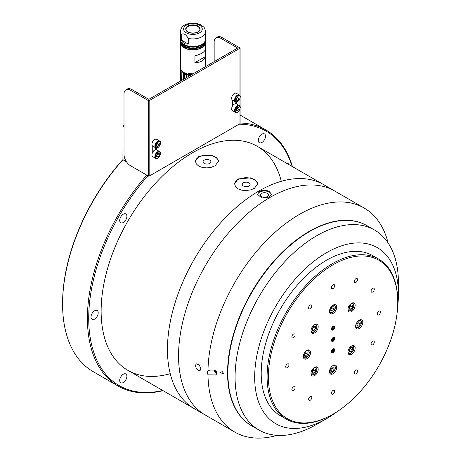<?xml version="1.0" encoding="UTF-8"?>
<svg xmlns="http://www.w3.org/2000/svg" width="461" height="461" viewBox="0 0 461 461"><rect width="100%" height="100%" fill="white"/><g stroke="black" fill="none" stroke-linecap="round" stroke-linejoin="round"><path stroke-width="0.69" d="M204.206 160.174A3.919 2.265 0 0 0 203.059 161.828A3.919 2.265 0 0 0 206.977 164.041A3.919 2.265 0 0 0 210.896 161.828A3.919 2.265 0 0 0 208.516 159.696A3.919 2.265 0 0 0 204.206 160.174M195.435 161.511A11.548 6.667 180 0 1 206.966 155.109A11.548 6.667 180 0 1 218.52 161.494M234.637 184.146A11.548 6.667 180 0 1 246.168 177.744A11.548 6.667 180 0 1 257.722 184.129M254.351 188.37L250.6 189.88L246.18 190.537L241.76 190.18L238.014 188.791L235.508 186.567L234.632 183.864L238.014 178.943L250.6 177.854L255.763 180.343L257.734 183.864L254.351 188.37M215.143 165.735L211.397 167.245L206.977 167.902L202.558 167.545L198.812 166.162L196.305 163.932L195.429 161.235L198.812 156.308L211.397 155.224L216.561 157.708L218.531 161.235L215.143 165.735M388.122 242.976A129.362 74.688 120 0 0 364.109 207.992A129.362 74.688 120 0 0 299.431 214.4A129.362 74.688 120 0 0 207.974 370.828L210.078 369.987L214.088 370.074L215.875 370.869L217.108 372.834L216.762 373.917L215.592 374.954L207.974 374.822A129.362 74.688 120 0 0 234.753 432.055L194.242 408.665A129.362 74.688 -60 0 1 174.414 305.009A129.362 74.688 -60 0 1 258.921 191.01A129.362 74.688 -60 0 1 323.605 184.607L257.284 146.316M243.408 182.81A3.919 2.265 0 0 0 242.261 184.458A3.919 2.265 0 0 0 246.18 186.676A3.919 2.265 0 0 0 250.098 184.458A3.919 2.265 0 0 0 247.718 182.331A3.919 2.265 0 0 0 243.408 182.81M200.892 368.754L200.114 370.517L199.238 370.679L197.147 369.468L196.242 368.281L195.424 365.596L196.242 363.815L199.238 364.841L200.892 368.754M251.643 425.803A115.504 66.684 -60 0 1 233.733 333.303A115.504 66.684 -60 0 1 309.233 231.376A115.504 66.684 -60 0 1 367.146 225.752M234.753 432.055A129.362 74.688 120 0 0 277.055 435.357M222.363 371.699L223.723 373.635L220.375 372.834L220.952 372.033L222.363 371.699M207.974 374.822L207.306 372.459L207.974 370.828M216.993 373.456A3.694 2.132 60 0 1 214.071 370.068M364.109 207.992L334.709 191.015A129.362 74.688 -60 0 0 235.024 225.677A129.362 74.688 -60 0 0 178.557 355.857A129.362 74.688 -60 0 0 205.347 415.079A129.362 74.688 -60 0 1 185.518 311.417A129.362 74.688 -60 0 1 270.031 197.423A129.362 74.688 -60 0 1 334.709 191.015L323.605 184.607A129.362 74.688 -60 0 0 223.919 219.263A129.362 74.688 -60 0 0 167.447 349.444A129.362 74.688 -60 0 0 194.242 408.665L127.922 370.379M217.108 372.851A2.939 1.7 60 0 1 214.607 370.235M271.379 194.623A6.932 3.999 0 0 0 269.374 192.145A6.932 3.999 0 0 0 262.096 191.217A6.932 3.999 0 0 0 257.572 194.634M267.271 193.361A3.947 2.282 0 0 0 262.926 192.877A3.947 2.282 0 0 0 260.528 195.02A3.947 2.282 0 0 0 264.476 197.25A3.947 2.282 0 0 0 268.423 195.02A3.947 2.282 0 0 0 267.271 193.361M259.578 191.39C262.839 189.892 266.106 189.944 269.374 191.54L271.408 194.294L269.374 197.049L261.825 198.046L257.543 194.294L259.578 191.39M288.229 163.315L287.814 163.943M287.445 163.257L287.508 163.655M287.445 163.69L288.292 163.28L287.877 163.978M287.14 163.557L287.508 163.223L287.508 163.73M239.011 124.228A146.915 84.824 -60 0 1 292.107 166.421M162.745 390.484A146.915 84.824 -60 0 1 89.019 327.298A146.915 84.824 -60 0 1 147.969 175.797M265.501 136.243A5.083 2.933 -60 0 1 263.283 141.354A5.083 2.933 -60 0 1 259.364 142.714A5.083 2.933 -60 0 1 258.31 140.392A5.083 2.933 -60 0 1 260.528 135.275A5.083 2.933 -60 0 1 264.447 133.915A5.083 2.933 -60 0 1 265.501 136.243M126.896 376.303A5.083 2.933 -60 0 1 124.677 381.42A5.083 2.933 -60 0 1 120.765 382.78A5.083 2.933 -60 0 1 119.71 380.452A5.083 2.933 -60 0 1 121.929 375.34A5.083 2.933 -60 0 1 125.847 373.98A5.083 2.933 -60 0 1 126.896 376.303M98.193 312.858A5.083 2.933 -60 0 1 95.974 317.969A5.083 2.933 -60 0 1 92.056 319.329A5.083 2.933 -60 0 1 91.007 317.007A5.083 2.933 -60 0 1 93.226 311.89A5.083 2.933 -60 0 1 97.138 310.53A5.083 2.933 -60 0 1 98.193 312.858M126.896 216.261A5.083 2.933 -60 0 1 124.677 221.378A5.083 2.933 -60 0 1 120.765 222.738A5.083 2.933 -60 0 1 119.71 220.41A5.083 2.933 -60 0 1 121.929 215.299A5.083 2.933 -60 0 1 125.847 213.933A5.083 2.933 -60 0 1 126.896 216.261M170.23 373.681A129.362 74.688 -60 0 1 101.829 297.737A129.362 74.688 -60 0 1 192.606 152.724A129.362 74.688 -60 0 1 281.296 181.3M146.823 175.14A147.843 85.354 120 0 0 118.033 386.007A147.843 85.354 120 0 0 163.056 390.663M292.418 166.6A147.843 85.354 120 0 0 265.87 129.933A147.843 85.354 120 0 0 240.112 123.024M126.521 161.828L122.931 159.754L123.018 126.13L123.997 126.694M122.419 160.048A146.915 84.824 120 0 0 62.581 303.234L62.581 303.989A147.843 85.354 -60 0 1 122.931 159.754L122.419 160.048M240.112 115.077A147.843 85.354 -60 0 1 241.045 115.602L265.87 129.933M118.033 386.007L93.203 371.67A147.843 85.354 -60 0 1 62.581 303.989M329.713 312.662A4.622 2.668 120 0 0 329.724 312.667C331.188 313.013 332.081 312.927 332.398 312.414C334.219 311.135 335.245 309.377 335.458 307.153L334.346 304.669A4.622 2.668 120 0 0 334.329 304.658M330.819 310.968L330.768 308.818L332.369 306.749L334.029 306.824L334.087 308.968L332.479 311.042L330.819 310.968M330.779 309.389L332.127 307.839L331.955 306.68M332.127 307.839L334.087 308.968M330.796 310.069L332.479 311.042M348.193 353.512A4.622 2.668 120 0 0 348.205 353.518C349.668 353.864 350.562 353.777 350.879 353.264C352.7 351.979 353.725 350.227 353.939 348.003L352.826 345.514A4.622 2.668 120 0 0 352.809 345.508M349.3 351.812L349.248 349.668L350.85 347.6L352.509 347.675L352.567 349.818L350.959 351.887L349.3 351.812M349.259 350.239L350.608 348.683L350.435 347.531M350.608 348.683L352.567 349.818M349.277 350.919L350.959 351.887M311.233 332.168A4.622 2.668 120 0 0 311.244 332.179C312.708 332.525 313.601 332.439 313.918 331.926C315.745 330.641 316.765 328.889 316.984 326.665L315.866 324.175A4.622 2.668 120 0 0 315.848 324.169M312.339 330.474L312.287 328.33L313.889 326.255L315.549 326.33L315.606 328.48L313.999 330.549L312.339 330.474M312.299 328.895L313.647 327.345L313.474 326.192M313.647 327.345L315.606 328.48M312.316 329.575L313.999 330.549M329.713 373.018A4.622 2.668 120 0 0 329.724 373.024C331.188 373.37 332.081 373.283 332.398 372.77C334.219 371.491 335.245 369.734 335.458 367.509L334.346 365.026A4.622 2.668 120 0 0 334.329 365.014M330.819 371.318L330.768 369.175L332.369 367.106L334.029 367.181L334.087 369.324L332.479 371.399L330.819 371.318M330.779 369.745L332.127 368.195L331.955 367.037M332.127 368.195L334.087 369.324M330.796 370.425L332.479 371.399M355.846 327.754A4.622 2.668 120 0 0 355.857 327.759C357.321 328.105 358.214 328.019 358.537 327.506C360.358 326.221 361.378 324.469 361.597 322.245L360.479 319.755A4.622 2.668 120 0 0 360.467 319.75M356.958 326.054L356.9 323.91L358.508 321.841L360.168 321.916L360.22 324.06L358.618 326.129L356.958 326.054M356.918 324.481L358.26 322.925L358.088 321.772M358.26 322.925L360.22 324.06M356.935 325.155L358.618 326.129M348.193 310.829A4.622 2.668 120 0 0 348.205 310.841C349.668 311.181 350.562 311.1 350.879 310.587C352.7 309.302 353.725 307.55 353.939 305.326L352.826 302.837A4.622 2.668 120 0 0 352.809 302.831M349.3 309.135L349.248 306.991L350.85 304.917L352.509 304.992L352.567 307.141L350.959 309.21L349.3 309.135M349.259 307.556L350.608 306.006L350.435 304.854M350.608 306.006L352.567 307.141M349.277 308.236L350.959 309.21M311.233 374.851A4.622 2.668 120 0 0 311.244 374.856C312.708 375.202 313.601 375.116 313.918 374.603C315.745 373.318 316.765 371.566 316.984 369.342L315.866 366.852A4.622 2.668 120 0 0 315.848 366.847M312.339 373.151L312.287 371.007L313.889 368.938L315.549 369.013L315.606 371.157L313.999 373.226L312.339 373.151M312.299 371.578L313.647 370.027L313.474 368.869M313.647 370.027L315.606 371.157M312.316 372.258L313.999 373.226M303.574 357.926A4.622 2.668 120 0 0 303.592 357.938C305.055 358.283 305.948 358.197 306.265 357.684C308.086 356.399 309.106 354.647 309.325 352.423L308.207 349.934A4.622 2.668 120 0 0 308.196 349.928M304.686 356.232L304.629 354.088L306.237 352.014L307.896 352.089L307.954 354.238L306.346 356.307L304.686 356.232M304.646 354.653L305.989 353.103L305.816 351.95M305.989 353.103L307.954 354.238M304.663 355.333L306.346 356.307M292.666 337.982A2.27 1.314 -60 0 1 292.337 337.878A2.27 1.314 -60 0 1 292.199 335.516A2.27 1.314 -60 0 1 294.274 333.845A2.27 1.314 -60 0 1 294.608 333.943A2.27 1.314 -60 0 1 294.746 336.305A2.27 1.314 -60 0 1 292.666 337.982M331.471 287.566A2.27 1.314 -60 0 1 332.467 285.278A2.27 1.314 -60 0 1 334.213 284.673A2.27 1.314 -60 0 1 334.686 285.711A2.27 1.314 -60 0 1 333.695 287.998A2.27 1.314 -60 0 1 331.943 288.603A2.27 1.314 -60 0 1 331.471 287.566M371.883 289.035A2.27 1.314 -60 0 1 373.825 288.211A2.27 1.314 -60 0 1 373.491 291.317A2.27 1.314 -60 0 1 371.554 292.141A2.27 1.314 -60 0 1 371.883 289.035M373.491 340.915A2.27 1.314 -60 0 1 373.825 341.019A2.27 1.314 -60 0 1 373.963 343.382A2.27 1.314 -60 0 1 371.883 345.058A2.27 1.314 -60 0 1 371.554 344.955A2.27 1.314 -60 0 1 371.416 342.592A2.27 1.314 -60 0 1 373.491 340.915M334.686 391.337A2.27 1.314 -60 0 1 333.695 393.619A2.27 1.314 -60 0 1 331.943 394.23A2.27 1.314 -60 0 1 331.471 393.187A2.27 1.314 -60 0 1 332.467 390.905A2.27 1.314 -60 0 1 334.213 390.294A2.27 1.314 -60 0 1 334.686 391.337M294.274 389.868A2.27 1.314 -60 0 1 292.337 390.692A2.27 1.314 -60 0 1 292.666 387.58A2.27 1.314 -60 0 1 294.608 386.756A2.27 1.314 -60 0 1 294.274 389.868M312.057 333.182A5.083 2.933 -60 0 1 312.057 327.316A5.083 2.933 -60 0 1 317.139 324.377L317.139 324.377A5.083 2.933 -60 0 1 317.139 330.249A5.083 2.933 -60 0 1 312.057 333.182L312.057 333.182M349.017 305.971A5.083 2.933 -60 0 1 354.1 303.038A5.083 2.933 -60 0 1 354.1 308.91A5.083 2.933 -60 0 1 349.017 311.843A5.083 2.933 -60 0 1 349.017 305.971M354.1 345.721L354.1 345.721A5.083 2.933 -60 0 1 354.1 351.587A5.083 2.933 -60 0 1 349.017 354.521L349.017 354.521A5.083 2.933 -60 0 1 349.017 348.654A5.083 2.933 -60 0 1 354.1 345.721L354.1 345.721M317.139 372.926A5.083 2.933 -60 0 1 312.057 375.859A5.083 2.933 -60 0 1 312.057 369.993A5.083 2.933 -60 0 1 317.139 367.06A5.083 2.933 -60 0 1 317.139 372.926M333.078 352.619A2.27 1.314 -60 0 1 331.943 352.734A2.27 1.314 -60 0 1 331.597 350.913A2.27 1.314 -60 0 1 333.078 348.914A2.27 1.314 -60 0 1 334.213 348.798A2.27 1.314 -60 0 1 334.565 350.619A2.27 1.314 -60 0 1 333.078 352.619M332.427 414.52L333.078 414.139A91.48 52.813 -60 0 1 268.394 376.793A91.48 52.813 -60 0 1 333.078 264.758A91.48 52.813 -60 0 1 397.762 302.105A91.48 52.813 -60 0 1 333.078 414.139L332.427 414.52A92.402 53.349 120 0 1 286.223 419.095A92.402 53.349 120 0 1 272.065 345.053A92.402 53.349 120 0 1 332.427 263.629A92.402 53.349 120 0 1 378.625 259.053A92.402 53.349 120 0 1 397.762 301.35L397.762 302.105M311.601 305.188A2.27 1.314 -60 0 1 311.187 307.821A2.27 1.314 -60 0 1 309.077 308.882A2.27 1.314 -60 0 1 308.818 308.645A2.27 1.314 -60 0 1 309.233 306.012A2.27 1.314 -60 0 1 311.348 304.952A2.27 1.314 -60 0 1 311.601 305.188M357.338 280.634A2.27 1.314 -60 0 1 354.814 282.478A2.27 1.314 -60 0 1 354.555 280.386A2.27 1.314 -60 0 1 357.085 278.542A2.27 1.314 -60 0 1 357.338 280.634M378.815 314.898A2.27 1.314 -60 0 1 377.68 315.013A2.27 1.314 -60 0 1 377.334 313.192A2.27 1.314 -60 0 1 378.815 311.192A2.27 1.314 -60 0 1 379.95 311.077A2.27 1.314 -60 0 1 380.302 312.898A2.27 1.314 -60 0 1 378.815 314.898M354.555 373.715A2.27 1.314 -60 0 1 354.97 371.076A2.27 1.314 -60 0 1 357.085 370.016A2.27 1.314 -60 0 1 357.338 370.252A2.27 1.314 -60 0 1 356.923 372.891A2.27 1.314 -60 0 1 354.814 373.952A2.27 1.314 -60 0 1 354.555 373.715M308.818 398.264A2.27 1.314 -60 0 1 311.348 396.42A2.27 1.314 -60 0 1 311.601 398.511A2.27 1.314 -60 0 1 309.077 400.355A2.27 1.314 -60 0 1 308.818 398.264M287.341 364A2.27 1.314 -60 0 1 288.477 363.89A2.27 1.314 -60 0 1 288.828 365.711A2.27 1.314 -60 0 1 287.341 367.711A2.27 1.314 -60 0 1 286.206 367.82A2.27 1.314 -60 0 1 285.86 366.005A2.27 1.314 -60 0 1 287.341 364M336.674 307.199A5.083 2.933 -60 0 1 334.456 312.31A5.083 2.933 -60 0 1 330.537 313.67A5.083 2.933 -60 0 1 329.488 311.348A5.083 2.933 -60 0 1 331.707 306.231A5.083 2.933 -60 0 1 335.62 304.871A5.083 2.933 -60 0 1 336.674 307.199M359.217 328.509A5.083 2.933 -60 0 1 356.676 328.762A5.083 2.933 -60 0 1 355.892 324.688A5.083 2.933 -60 0 1 359.217 320.211A5.083 2.933 -60 0 1 361.758 319.957A5.083 2.933 -60 0 1 362.536 324.031A5.083 2.933 -60 0 1 359.217 328.509M329.488 371.704A5.083 2.933 -60 0 1 331.707 366.587A5.083 2.933 -60 0 1 335.62 365.227A5.083 2.933 -60 0 1 336.674 367.555A5.083 2.933 -60 0 1 334.456 372.667A5.083 2.933 -60 0 1 330.537 374.027A5.083 2.933 -60 0 1 329.488 371.704M306.945 350.389A5.083 2.933 -60 0 1 309.487 350.135A5.083 2.933 -60 0 1 310.265 354.209A5.083 2.933 -60 0 1 306.945 358.687A5.083 2.933 -60 0 1 304.404 358.94A5.083 2.933 -60 0 1 303.626 354.866A5.083 2.933 -60 0 1 306.945 350.389M333.078 326.279A2.27 1.314 -60 0 1 334.213 326.163A2.27 1.314 -60 0 1 334.565 327.984A2.27 1.314 -60 0 1 333.078 329.99A2.27 1.314 -60 0 1 331.943 330.099A2.27 1.314 -60 0 1 331.597 328.278A2.27 1.314 -60 0 1 333.078 326.279M333.078 337.596A2.27 1.314 -60 0 1 334.213 337.481A2.27 1.314 -60 0 1 334.565 339.302A2.27 1.314 -60 0 1 333.078 341.307A2.27 1.314 -60 0 1 331.943 341.417A2.27 1.314 -60 0 1 331.597 339.596A2.27 1.314 -60 0 1 333.078 337.596M397.641 306.813A101.639 58.685 120 0 0 398.419 294.181L398.419 282.87A115.504 66.684 120 0 0 374.493 229.993L367.308 225.844A115.504 66.684 120 0 0 309.556 231.566A115.504 66.684 120 0 0 234.102 333.343A115.504 66.684 120 0 0 251.81 425.895L258.996 430.044A115.504 66.684 120 0 0 316.747 424.327L326.549 418.669A101.639 58.685 120 0 0 337.095 411.679M374.493 229.993A115.504 66.684 120 0 0 316.747 235.715A115.504 66.684 120 0 0 241.293 337.492A115.504 66.684 120 0 0 258.996 430.044M378.625 259.053L372.747 255.653A92.402 53.349 120 0 0 326.544 260.235A92.402 53.349 120 0 0 266.181 341.659A92.402 53.349 120 0 0 280.346 415.701L286.223 419.095M398.419 294.181A101.639 58.685 120 0 0 326.544 252.686A101.639 58.685 120 0 0 254.674 377.173A101.639 58.685 120 0 0 326.544 418.669A101.639 58.685 120 0 0 326.549 418.669M123.997 94.061A9.237 5.336 60 0 1 125.916 89.832A9.237 5.336 60 0 1 130.532 90.287L148.5 100.665L148.5 176.108L130.532 165.735A9.237 5.336 60 0 1 123.997 154.418L123.997 94.061M214.163 61.618L214.163 42.003A9.237 5.336 60 0 1 216.082 37.773A9.237 5.336 60 0 1 220.698 38.234L237.686 48.042L148.828 99.34L131.84 89.532A9.237 5.336 -120 0 0 127.219 89.077L125.916 89.832M232.459 106.122L232.459 100.106A3.924 2.265 -60 0 1 231.641 98.302A3.924 2.265 -60 0 1 233.358 94.355A3.924 2.265 -60 0 1 236.384 93.301L239.322 95.001A3.924 2.265 120 0 0 237.363 95.191A3.924 2.265 120 0 0 234.586 100.002A3.924 2.265 120 0 0 235.398 101.8L232.459 100.1M235.075 103.771L235.075 101.616M236.378 102.019L236.378 103.863A3.924 2.265 -60 0 0 233.358 104.918A3.924 2.265 -60 0 0 231.641 108.865A3.924 2.265 -60 0 0 232.459 110.663L235.398 112.363C236.574 114.962 242.578 107.332 239.322 105.563A3.924 2.265 120 0 0 237.363 105.753A3.924 2.265 120 0 0 234.586 110.565A3.924 2.265 120 0 0 235.398 112.363M155.363 149.79L155.363 147.635M156.671 148.044L156.671 149.883A3.924 2.265 -60 0 0 153.646 150.937A3.924 2.265 -60 0 0 151.934 154.89A3.924 2.265 -60 0 0 152.747 156.688L155.685 158.382C156.861 160.981 162.866 153.352 159.61 151.583A3.924 2.265 120 0 0 157.65 151.778A3.924 2.265 120 0 0 154.873 156.584A3.924 2.265 120 0 0 155.685 158.382M152.747 152.147L152.747 146.125A3.924 2.265 -60 0 1 151.934 144.328A3.924 2.265 -60 0 1 153.646 140.375A3.924 2.265 -60 0 1 156.671 139.32L159.61 141.02A3.924 2.265 120 0 0 157.65 141.216A3.924 2.265 120 0 0 154.873 146.022A3.924 2.265 120 0 0 155.685 147.82L152.747 146.125M240.112 95.98L240.112 48.042L222.006 37.479A9.237 5.336 -120 0 0 217.385 37.018L216.082 37.773M239.974 109.153L239.974 123.675L149.157 176.108L149.157 100.665L148.5 100.665M149.157 100.665L239.974 48.226L239.974 95.675M239.974 123.675L239.974 123.294M148.5 176.108L149.157 176.108M236.378 100.216L236.378 98.47L237.686 96.845L238.994 96.96L238.994 98.706L237.686 100.331L236.378 100.216M236.378 98.798L237.363 97.761L237.242 96.822M237.363 97.761L238.994 98.706M236.378 99.576L237.686 100.331M236.378 110.778L236.378 109.032L237.686 107.407L238.994 107.522L238.994 109.269L237.686 110.894L236.378 110.778M236.378 109.355L237.363 108.323L237.242 107.384M237.363 108.323L238.994 109.269M236.378 110.139L237.686 110.894M156.671 146.235L156.671 144.495L157.973 142.87L159.281 142.985L159.281 144.725L157.973 146.35L156.671 146.235M156.671 144.817L157.65 143.78L157.529 142.847M157.65 143.78L159.281 144.725M156.671 145.595L157.973 146.35M156.671 156.798L156.671 155.057L157.973 153.427L159.281 153.548L159.281 155.288L157.973 156.913L156.671 156.798M156.671 155.38L157.65 154.343L157.529 153.409M157.65 154.343L159.281 155.288M156.671 156.158L157.973 156.913M332.26 351.386L333.078 351.858L332.26 351.783L332.26 350.694L333.078 349.68L333.897 349.749L333.897 350.838L333.078 351.858M332.698 350.147L333.897 350.838M334.392 350.008A1.856 1.072 -60 0 1 332.612 352.452A1.856 1.072 -60 0 1 332.151 350.233A1.856 1.072 -60 0 1 334.306 349.519A1.856 1.072 -60 0 1 334.392 350.008M332.26 340.068L333.078 340.541L332.26 340.466L332.26 339.377L333.078 338.362L333.897 338.432L333.897 339.521L333.078 340.541M332.698 338.835L333.897 339.521M334.392 338.691A1.856 1.072 -60 0 1 332.612 341.134A1.856 1.072 -60 0 1 332.151 338.916A1.856 1.072 -60 0 1 334.306 338.201A1.856 1.072 -60 0 1 334.392 338.691M332.26 328.059L333.078 327.045L333.897 327.12L333.897 328.209L333.078 329.223L332.26 329.148L332.26 328.059M332.26 328.751L333.078 329.223M332.698 327.517L333.897 328.209M331.764 328.889A1.856 1.072 -60 0 1 332.842 326.78A1.856 1.072 -60 0 1 334.306 326.884A1.856 1.072 -60 0 1 334.006 328.67A1.856 1.072 -60 0 1 332.612 329.822A1.856 1.072 -60 0 1 331.764 328.889M205.485 39.594A12.568 7.255 180 0 1 205.497 39.894A12.568 7.255 180 0 1 192.929 47.149A12.568 7.255 180 0 1 180.366 39.894A12.568 7.255 180 0 1 180.378 39.594M180.366 39.894L180.366 40.799A12.568 7.255 -0 0 0 188.739 47.639A12.568 7.255 -0 0 0 197.118 47.639A12.568 7.255 -0 0 0 205.497 40.799L205.497 39.894M205.485 41.104A12.568 7.255 180 0 1 205.497 41.404A12.568 7.255 180 0 1 192.929 48.659A12.568 7.255 180 0 1 180.366 41.404A12.568 7.255 180 0 1 180.378 41.104M188.319 73.783A11.686 6.748 -0 0 0 192.174 74.319M180.464 43.328L180.464 67.508A12.464 7.197 -0 0 0 188.059 74.135L188.365 73.299M194.922 55.827C200.564 54.433 203.998 52.445 205.237 49.874L205.237 56.663C203.998 60.598 200.564 62.587 194.922 62.615L194.922 55.827M205.237 56.663L194.922 62.615M188.059 74.135L188.059 73.23A12.464 7.197 -0 0 0 193.073 73.8M180.729 44.152A12.464 7.197 -0 0 0 192.929 49.886A12.464 7.197 -0 0 0 205.133 44.152M180.603 68.568A12.447 7.186 -0 0 0 184.129 72.665A12.447 7.186 -0 0 0 191.476 74.722M186.002 29.331A6.932 3.999 180 0 1 190.341 25.695A6.932 3.999 180 0 1 197.832 26.577A6.932 3.999 180 0 1 199.861 29.331M203.445 26.842L200.691 24.808C195.447 22.48 190.289 22.468 185.218 24.785C182.372 26.07 180.752 28.363 180.366 31.671L180.366 39.294A12.568 7.255 -0 0 0 188.739 46.135A12.568 7.255 -0 0 0 197.118 46.135A12.568 7.255 -0 0 0 205.497 39.294L205.497 31.671A12.568 7.255 -0 0 1 188.267 38.407L188.267 44.066C184.976 44.371 182.642 43.023 181.265 40.026L188.267 44.066M181.265 40.026L181.265 34.368C183.599 33.008 185.933 34.35 188.267 38.407M184.752 73.558L184.077 72.769L183.155 72.752L183.069 79.574M184.723 73.656L184.636 78.67M186.699 77.477L186.699 74.117L186.498 77.592M186.549 74.434L186.549 77.563L186.555 74.394M188.561 74.936L188.509 76.434M181.098 80.71L181.098 70.326L180.821 80.871M180.937 80.802L180.937 70.539M181.957 71.426L181.098 70.326M181.876 71.697L181.761 80.329M180.309 69.427L180.309 67.836L180.044 68.574A12.891 7.439 -0 0 0 180.044 68.574L180.044 81.32L180.291 66.908M180.17 81.245L180.17 68.015M180.234 81.211L180.487 68.77M180.487 69L180.309 67.836M180.239 67.266L180.516 66.465M186.544 77.569L186.544 74.463M188.532 75.178L188.532 74.613L186.699 74.117M191.177 74.889L190.716 75.27M183.317 79.43L183.317 72.51M183.155 79.523L183.155 72.752M126.406 161.661L123.018 159.702M152.747 150.453A1.907 1.101 -60 0 1 154.032 150.125M232.459 104.434A1.907 1.101 -60 0 1 233.744 104.105M123.018 125.749L123.346 125.565L123.018 126.13L123.018 125.749M123.997 125.939L123.346 125.565L123.997 125.185M332.398 305.591A4.068 2.345 -60 0 1 335.303 307.182A4.068 2.345 -60 0 1 332.49 312.178A4.068 2.345 -60 0 1 329.552 310.651A4.068 2.345 -60 0 1 329.552 310.518M350.879 346.442A4.068 2.345 -60 0 1 353.783 348.026A4.068 2.345 -60 0 1 350.971 353.022A4.068 2.345 -60 0 1 348.032 351.501A4.068 2.345 -60 0 1 348.032 351.368M313.918 325.103A4.068 2.345 -60 0 1 316.822 326.688A4.068 2.345 -60 0 1 314.01 331.684A4.068 2.345 -60 0 1 311.071 330.157A4.068 2.345 -60 0 1 311.071 330.03M332.398 365.948A4.068 2.345 -60 0 1 335.303 367.538A4.068 2.345 -60 0 1 332.49 372.534A4.068 2.345 -60 0 1 329.552 371.007A4.068 2.345 -60 0 1 329.552 370.875M358.531 320.683A4.068 2.345 -60 0 1 361.436 322.268A4.068 2.345 -60 0 1 358.629 327.264A4.068 2.345 -60 0 1 355.69 325.737A4.068 2.345 -60 0 1 355.685 325.61M350.879 303.764A4.068 2.345 -60 0 1 353.783 305.349A4.068 2.345 -60 0 1 350.971 310.345A4.068 2.345 -60 0 1 348.032 308.818A4.068 2.345 -60 0 1 348.032 308.691M313.918 367.78A4.068 2.345 -60 0 1 316.822 369.365A4.068 2.345 -60 0 1 314.01 374.361A4.068 2.345 -60 0 1 311.071 372.84A4.068 2.345 -60 0 1 311.071 372.707M306.26 350.861A4.068 2.345 -60 0 1 309.164 352.446A4.068 2.345 -60 0 1 306.358 357.442A4.068 2.345 -60 0 1 303.419 355.915A4.068 2.345 -60 0 1 303.419 355.788M130.532 90.287L131.84 89.532M220.698 38.234L222.006 37.479M239.974 98.591L239.974 106.237M237.686 95.761A3.463 2 -60 0 1 240.135 97.173A3.463 2 -60 0 1 237.686 101.42A3.463 2 -60 0 1 235.237 100.002A3.463 2 -60 0 1 237.686 95.761M237.686 106.324A3.463 2 -60 0 1 240.135 107.736A3.463 2 -60 0 1 237.686 111.983A3.463 2 -60 0 1 235.237 110.565A3.463 2 -60 0 1 237.686 106.324M157.973 141.781A3.463 2 -60 0 1 160.428 143.192A3.463 2 -60 0 1 157.973 147.439A3.463 2 -60 0 1 155.524 146.022A3.463 2 -60 0 1 157.973 141.781M157.973 152.343A3.463 2 -60 0 1 160.428 153.755A3.463 2 -60 0 1 157.973 158.002A3.463 2 -60 0 1 155.524 156.584A3.463 2 -60 0 1 157.973 152.343M184.239 47.627A12.291 7.094 -0 0 0 201.716 47.569M205.497 41.404L205.497 42.383A12.568 7.255 180 0 1 197.74 49.091A12.568 7.255 180 0 1 184.043 47.518A12.568 7.255 180 0 1 180.366 42.383L180.366 41.404M187.932 32.028A6.932 3.999 180 0 1 186.002 29.256A6.932 3.999 180 0 1 190.278 25.562A6.932 3.999 180 0 1 197.832 26.427A6.932 3.999 180 0 1 199.861 29.256A6.932 3.999 180 0 1 197.93 32.028M198.028 26.087A7.209 4.161 -0 0 0 185.967 27.954A7.209 4.161 -0 0 0 194.796 33.048A7.209 4.161 -0 0 0 198.028 26.087M186.33 25.222A9.335 5.388 180 0 1 199.532 25.222A9.335 5.388 180 0 1 199.532 32.84A9.335 5.388 180 0 1 186.33 32.84A9.335 5.388 180 0 1 186.33 25.222M180.366 31.671A12.568 7.255 -0 0 0 181.265 34.368M188.509 75.552A12.891 7.439 -0 0 0 189.667 75.765M180.234 69.847A12.891 7.439 -0 0 0 180.821 71.121M184.636 74.261A12.891 7.439 -0 0 0 186.498 75.016M205.399 66.678A12.891 7.439 -0 0 0 205.399 66.672L205.399 43.328M181.761 72.279A12.891 7.439 -0 0 0 183.069 73.357M240.112 123.485L240.112 108.721M240.112 106.537L240.112 98.158M235.398 101.8C236.574 104.399 242.578 96.77 239.322 95.001M239.322 105.563L236.384 103.863M155.685 147.82C156.861 150.424 162.866 142.789 159.61 141.02M159.61 151.583L156.671 149.883M334.306 349.519L334.052 348.891M332.612 352.452L331.943 352.544M334.306 338.201L334.052 337.573M332.612 341.134L331.943 341.226M334.306 326.884L334.052 326.261M332.612 329.822L331.943 329.909M205.497 42.383C206.015 48.774 191.298 52.237 184.1 47.644C181.674 46.209 180.43 44.458 180.366 42.383M199.861 29.256C200.472 34.223 185.391 34.223 186.002 29.256M203.364 26.755C204.471 27.591 205.185 29.227 205.497 31.671"/></g></svg>

